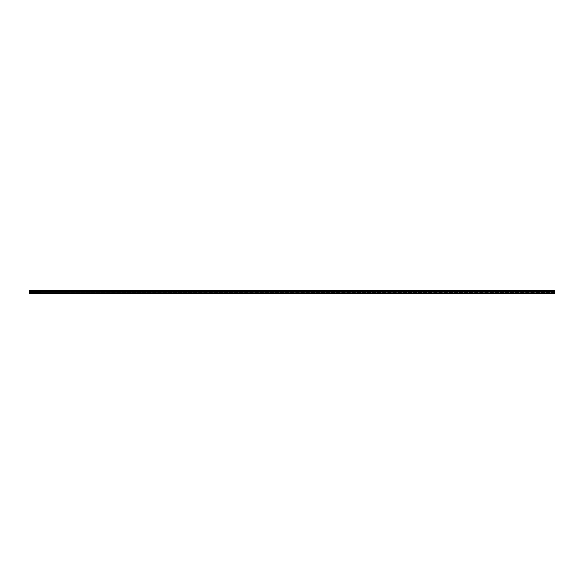 <?xml version="1.0" encoding="UTF-8"?>
<svg xmlns="http://www.w3.org/2000/svg" width="584" height="584" viewBox="0 0 584 584"><rect width="100%" height="100%" fill="white"/><g stroke="black" fill="none" stroke-linecap="round" stroke-linejoin="round"><path stroke-width="0.44" stroke-dasharray="2.92 2.19" d="M536.243 293.204L535.411 293.204L536.243 292.803M549.062 293.204L548.23 293.204L549.062 292.803M554.8 291.599L554.8 290.796L29.2 290.796L29.2 291.599L29.2 290.796L554.8 291.029L554.8 292.803L29.2 292.803L554.8 292.803L554.8 291.029L29.2 291.029L29.2 293.204L554.8 293.204L554.8 291.599M523.425 293.204L522.081 293.204L523.425 293.204L523.425 292.803L522.081 292.803L523.425 292.803M510.606 293.204L509.255 293.204L510.606 293.204L510.606 292.803L509.255 292.803L510.606 292.803M497.787 293.204L496.436 293.204L497.787 293.204L497.787 292.803L496.436 292.803L497.787 292.803M484.968 293.204L483.618 293.204L484.968 293.204L484.968 292.803L483.618 292.803L484.968 292.803M472.149 293.204L470.799 293.204L472.149 293.204L472.149 292.803L470.799 292.803L472.149 292.803M459.323 293.204L457.98 293.204L459.323 293.204L459.323 292.803L457.98 292.803L459.323 292.803M446.504 293.204L445.161 293.204L446.504 293.204L446.504 292.803L445.161 292.803L446.504 292.803M433.686 293.204L432.342 293.204L433.686 293.204L433.686 292.803L432.342 292.803L433.686 292.803M420.867 293.204L419.524 293.204L420.867 293.204L420.867 292.803L419.524 292.803L420.867 292.803M408.048 293.204L406.705 293.204L408.048 293.204L408.048 292.803L406.705 292.803L408.048 292.803M395.229 293.204L393.886 293.204L395.229 293.204L395.229 292.803L393.886 292.803L395.229 292.803M382.411 293.204L381.06 293.204L382.411 293.204L382.411 292.803L381.06 292.803L382.411 292.803M369.592 293.204L368.241 293.204L369.592 293.204L369.592 292.803L368.241 292.803L369.592 292.803M356.773 293.204L355.422 293.204L356.773 293.204L356.773 292.803L355.422 292.803L356.773 292.803M343.954 293.204L342.604 293.204L343.954 293.204L343.954 292.803L342.604 292.803L343.954 292.803M331.128 293.204L329.785 293.204L331.128 293.204L331.128 292.803L329.785 292.803L331.128 292.803M318.309 293.204L316.966 293.204L318.309 293.204L318.309 292.803L316.966 292.803L318.309 292.803M305.49 293.204L304.147 293.204L305.49 293.204L305.49 292.803L304.147 292.803L305.49 292.803M292.672 293.204L291.328 293.204L292.672 293.204L292.672 292.803L291.328 292.803L292.672 292.803M279.853 293.204L278.51 293.204L279.853 293.204L279.853 292.803L278.51 292.803L279.853 292.803M267.034 293.204L265.691 293.204L267.034 293.204L267.034 292.803L265.691 292.803L267.034 292.803M254.215 293.204L252.872 293.204L254.215 293.204L254.215 292.803L252.872 292.803L254.215 292.803M241.396 293.204L240.046 293.204L241.396 293.204L241.396 292.803L240.046 292.803L241.396 292.803M228.578 293.204L227.227 293.204L228.578 293.204L228.578 292.803L227.227 292.803L228.578 292.803M215.759 293.204L214.408 293.204L215.759 293.204L215.759 292.803L214.408 292.803L215.759 292.803M202.94 293.204L201.589 293.204L202.94 293.204L202.94 292.803L201.589 292.803L202.94 292.803M190.114 293.204L188.771 293.204L190.114 293.204L190.114 292.803L188.771 292.803L190.114 292.803M177.295 293.204L175.952 293.204L177.295 293.204L177.295 292.803L175.952 292.803L177.295 292.803M164.476 293.204L163.133 293.204L164.476 293.204L164.476 292.803L163.133 292.803L164.476 292.803M151.657 293.204L150.314 293.204L151.657 293.204L151.657 292.803L150.314 292.803L151.657 292.803M138.839 293.204L137.495 293.204L138.839 293.204L138.839 292.803L137.495 292.803L138.839 292.803M126.02 293.204L124.677 293.204L126.02 293.204L126.02 292.803L124.677 292.803L126.02 292.803M113.201 293.204L111.851 293.204L113.201 293.204L113.201 292.803L111.851 292.803L113.201 292.803M100.382 293.204L99.032 293.204L100.382 293.204L100.382 292.803L99.032 292.803L100.382 292.803M87.564 293.204L86.213 293.204L87.564 293.204L87.564 292.803L86.213 292.803L87.564 292.803M74.745 293.204L73.394 293.204L74.745 293.204L74.745 292.803L73.394 292.803L74.745 292.803M61.919 293.204L60.575 293.204L61.919 293.204L61.919 292.803L60.575 292.803L61.919 292.803M49.1 293.204L47.757 293.204L49.1 293.204L49.1 292.803L47.757 292.803L49.1 292.803M36.281 293.204L34.938 293.204L36.281 293.204L36.281 292.803L34.938 292.803L36.281 292.803M535.411 292.803L534.9 293.204L535.411 292.803M548.23 292.803L547.719 293.204L548.23 292.803M535.732 292.803L535.732 293.204L535.732 292.803M548.551 292.803L548.551 293.204L548.551 292.803M554.8 291.182L29.2 291.182M554.8 291.788L29.2 291.788L554.8 291.788M522.914 292.803L522.914 293.204L522.914 292.803M510.095 292.803L510.095 293.204L510.095 292.803M497.276 292.803L497.276 293.204L497.276 292.803M484.45 292.803L484.45 293.204L484.45 292.803M471.631 292.803L471.631 293.204L471.631 292.803M458.812 292.803L458.812 293.204L458.812 292.803M445.994 292.803L445.994 293.204L445.994 292.803M433.175 292.803L433.175 293.204L433.175 292.803M420.356 292.803L420.356 293.204L420.356 292.803M407.537 292.803L407.537 293.204L407.537 292.803M394.718 292.803L394.718 293.204L394.718 292.803M381.899 292.803L381.899 293.204L381.899 292.803M369.081 292.803L369.081 293.204L369.081 292.803M356.255 292.803L356.255 293.204L356.255 292.803M343.436 292.803L343.436 293.204L343.436 292.803M330.617 292.803L330.617 293.204L330.617 292.803M317.798 292.803L317.798 293.204L317.798 292.803M304.979 292.803L304.979 293.204L304.979 292.803M292.161 292.803L292.161 293.204L292.161 292.803M279.342 292.803L279.342 293.204L279.342 292.803M266.523 292.803L266.523 293.204L266.523 292.803M253.704 292.803L253.704 293.204L253.704 292.803M240.885 292.803L240.885 293.204L240.885 292.803M228.059 292.803L228.059 293.204L228.059 292.803M215.24 292.803L215.24 293.204L215.24 292.803M202.422 292.803L202.422 293.204L202.422 292.803M189.603 292.803L189.603 293.204L189.603 292.803M176.784 292.803L176.784 293.204L176.784 292.803M163.965 292.803L163.965 293.204L163.965 292.803M151.147 292.803L151.147 293.204L151.147 292.803M138.328 292.803L138.328 293.204L138.328 292.803M125.509 292.803L125.509 293.204L125.509 292.803M112.69 292.803L112.69 293.204L112.69 292.803M99.864 292.803L99.864 293.204L99.864 292.803M87.045 292.803L87.045 293.204L87.045 292.803M74.226 292.803L74.226 293.204L74.226 292.803M61.408 292.803L61.408 293.204L61.408 292.803M48.589 292.803L48.589 293.204L48.589 292.803M35.77 292.803L35.77 293.204L35.77 292.803M35.449 292.803L35.449 293.204L35.449 292.803M48.268 292.803L48.268 293.204L48.268 292.803M61.086 292.803L61.086 293.204L61.086 292.803M73.905 292.803L73.905 293.204L73.905 292.803M86.724 292.803L86.724 293.204L86.724 292.803M99.55 292.803L99.55 293.204L99.55 292.803M112.369 292.803L112.369 293.204L112.369 292.803M125.188 292.803L125.188 293.204L125.188 292.803M138.007 292.803L138.007 293.204L138.007 292.803M150.825 292.803L150.825 293.204L150.825 292.803M163.644 292.803L163.644 293.204L163.644 292.803M176.463 292.803L176.463 293.204L176.463 292.803M189.282 292.803L189.282 293.204L189.282 292.803M202.101 292.803L202.101 293.204L202.101 292.803M214.919 292.803L214.919 293.204L214.919 292.803M227.745 292.803L227.745 293.204L227.745 292.803M240.564 292.803L240.564 293.204L240.564 292.803M253.383 292.803L253.383 293.204L253.383 292.803M266.202 292.803L266.202 293.204L266.202 292.803M279.021 292.803L279.021 293.204L279.021 292.803M291.839 292.803L291.839 293.204L291.839 292.803M304.658 292.803L304.658 293.204L304.658 292.803M317.477 292.803L317.477 293.204L317.477 292.803M330.296 292.803L330.296 293.204L330.296 292.803M343.115 292.803L343.115 293.204L343.115 292.803M355.941 292.803L355.941 293.204L355.941 292.803M368.76 292.803L368.76 293.204L368.76 292.803M381.578 292.803L381.578 293.204L381.578 292.803M394.397 292.803L394.397 293.204L394.397 292.803M407.216 292.803L407.216 293.204L407.216 292.803M420.035 292.803L420.035 293.204L420.035 292.803M432.853 292.803L432.853 293.204L432.853 292.803M445.672 292.803L445.672 293.204L445.672 292.803M458.491 292.803L458.491 293.204L458.491 292.803M471.31 292.803L471.31 293.204L471.31 292.803M484.136 292.803L484.136 293.204L484.136 292.803M496.955 292.803L496.955 293.204L496.955 292.803M509.774 292.803L509.774 293.204L509.774 292.803M522.592 292.803L522.592 293.204L522.592 292.803M554.8 291.416L29.2 291.416L554.8 291.416M554.8 292.664L29.2 292.664L554.8 292.664M554.8 292.891L29.2 292.891M554.8 292.015L29.2 292.015M34.938 292.803L34.938 293.204M47.757 292.803L47.757 293.204M60.575 292.803L60.575 293.204M73.394 292.803L73.394 293.204M86.213 292.803L86.213 293.204M99.032 292.803L99.032 293.204M111.851 292.803L111.851 293.204M124.677 292.803L124.677 293.204M137.495 292.803L137.495 293.204M150.314 292.803L150.314 293.204M163.133 292.803L163.133 293.204M175.952 292.803L175.952 293.204M188.771 292.803L188.771 293.204M201.589 292.803L201.589 293.204M214.408 292.803L214.408 293.204M227.227 292.803L227.227 293.204M240.046 292.803L240.046 293.204M252.872 292.803L252.872 293.204M265.691 292.803L265.691 293.204M278.51 292.803L278.51 293.204M291.328 292.803L291.328 293.204M304.147 292.803L304.147 293.204M316.966 292.803L316.966 293.204M329.785 292.803L329.785 293.204M342.604 292.803L342.604 293.204M355.422 292.803L355.422 293.204M368.241 292.803L368.241 293.204M381.06 292.803L381.06 293.204M393.886 292.803L393.886 293.204M406.705 292.803L406.705 293.204M419.524 292.803L419.524 293.204M432.342 292.803L432.342 293.204M445.161 292.803L445.161 293.204M457.98 292.803L457.98 293.204M470.799 292.803L470.799 293.204M483.618 292.803L483.618 293.204M496.436 292.803L496.436 293.204M509.255 292.803L509.255 293.204M522.081 292.803L522.081 293.204M547.719 292.803L547.719 293.204M534.9 292.803L534.9 293.204"/><path stroke-width="0.88" d="M554.8 292.891L554.8 290.796L29.2 290.796L29.2 293.204L554.8 293.204L29.2 292.891M554.8 291.182L29.2 291.182M554.8 292.015L29.2 292.015"/></g></svg>
